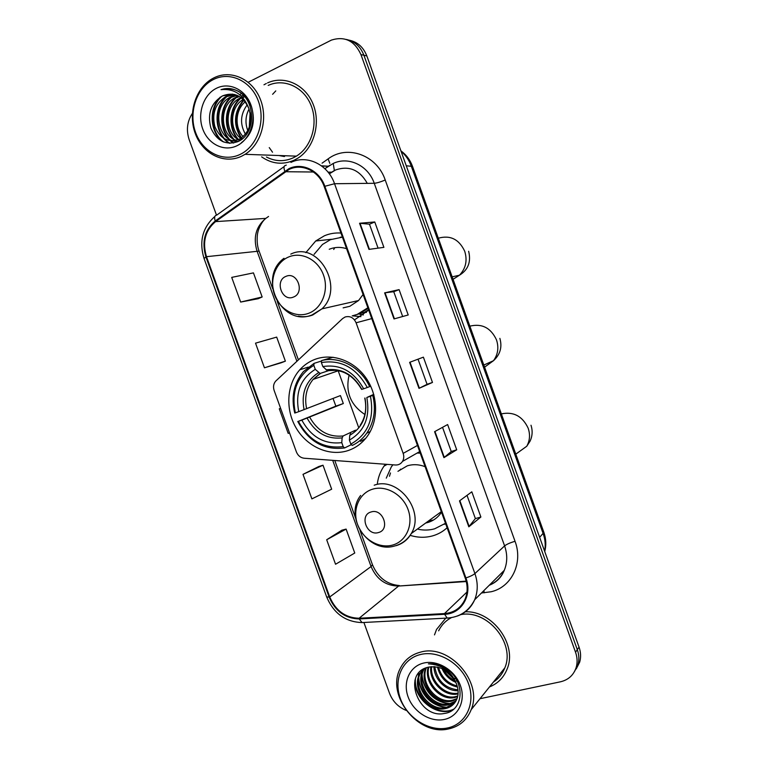<?xml version="1.0" encoding="UTF-8"?>
<svg xmlns="http://www.w3.org/2000/svg" width="768" height="768" viewBox="0 0 768 768"><rect width="100%" height="100%" fill="white"/><g stroke="black" fill="none" stroke-linecap="round" stroke-linejoin="round"><path stroke-width="1.15" d="M345.101 317.002L342.634 318.557L275.674 381.139C273.504 383.75 272.995 386.851 274.138 390.451L296.39 451.91C297.936 455.645 300.499 457.757 304.099 458.227L395.443 464.995C398.467 465.13 400.829 463.93 402.499 461.405C403.92 458.966 404.141 456.288 403.162 453.379L356.093 322.79C353.693 317.635 350.026 315.706 345.101 317.002M385.402 464.256L384 466.138C380.506 471.235 378.298 476.966 377.386 483.35M410.179 535.354C417.782 537.706 425.232 537.888 432.547 535.891C438.048 534.336 442.896 531.61 447.11 527.741M315.014 359.347C309.13 361.574 304.061 365.059 299.789 369.802C286.55 384.576 285.178 409.603 296.275 428.227C307.296 446.909 329.424 456.71 347.971 450.605C355.997 447.907 362.573 442.954 367.68 435.754C378.758 419.962 378.144 395.376 366.029 378C353.971 360.557 332.275 352.838 315.014 359.347M340.954 233.04C335.184 232.656 329.654 233.568 324.374 235.795L315.706 240.989L305.846 252.662M334.771 247.699L333.706 249.485M359.674 314.227L363.389 314.938M354.643 319.757L368.726 310.147M276.48 155.434L289.382 155.894L276.48 155.434M576.211 668.938L579.686 662.122C581.069 657.274 580.848 652.262 579.043 647.098L366.835 55.92C363.379 47.155 357.504 41.914 349.219 40.186M480.01 698.707L560.429 681.811C568.406 679.91 573.667 675.11 576.192 667.411C577.584 662.525 577.363 657.466 575.539 652.243L360.95 54.586L363.907 55.258C360.432 46.435 354.528 41.165 346.195 39.437C354.528 41.165 360.432 46.435 363.907 55.258L577.306 649.651L363.907 55.258L366.835 55.92M574.454 671.606L577.949 664.752C579.331 659.885 579.12 654.854 577.306 649.651C579.12 654.854 579.331 659.885 577.949 664.752L574.454 671.606M266.314 83.501L263.981 84.787L266.314 83.501M261.638 156.864C271.91 163.949 282.691 165.091 293.99 160.282L297.61 158.333C313.728 148.522 321.034 123.773 313.162 104.304C305.482 84.73 284.486 75.082 267.571 82.896C284.486 75.082 305.482 84.73 313.162 104.304C321.034 123.773 313.728 148.522 297.61 158.333L293.99 160.282C282.691 165.091 271.91 163.949 261.638 156.864M445.786 618.154L436.56 629.405L434.496 634.886L436.56 629.405L445.786 618.154M443.923 667.306L445.21 669.024L443.923 667.306M447.446 671.683L452.006 676.09L447.446 671.683M454.771 678.25L456.202 679.258L454.771 678.25M289.2 169.373C302.141 163.008 318.989 171.139 324.211 186.576L465.254 578.122C467.846 585.629 467.76 592.714 464.995 599.395C460.896 608.045 454.061 612.768 444.48 613.584L359.107 618.25C345.514 617.894 335.731 610.8 329.741 596.966L206.486 256.685C202.186 242.102 205.21 230.41 215.558 221.616L289.2 169.373M288.941 168.662L215.222 220.992C204.605 230.006 201.514 241.987 205.93 256.934L329.155 597.12C335.28 611.299 345.312 618.576 359.242 618.941L444.614 614.294C461.462 613.91 472.627 595.258 465.917 577.949L324.845 186.288C319.478 170.477 302.208 162.134 288.941 168.662M284.15 156.499L278.918 155.52M480.883 517.027L475.373 518.582L468.816 526.81L480.883 517.027L471.821 491.827L459.494 500.89L468.816 526.81M442.541 427.334L451.248 451.526L443.933 457.651L456.71 449.798L447.629 424.55L434.582 431.683L443.933 457.651M451.248 451.507L456.71 449.798M368.966 249.379L383.894 247.354L374.765 221.971L359.568 223.258L368.966 249.379M378.077 248.141L369.456 224.179L359.568 223.258M369.466 224.208L374.765 221.971M394.003 318.941L408.211 314.966L399.091 289.632L384.624 292.867L394.003 318.941M402.672 316.512L393.744 291.696L384.624 292.867M393.754 291.706L399.091 289.632M418.022 359.174L427.066 384.317L418.992 388.358L432.48 382.445L423.389 357.158L409.632 362.342L418.992 388.358M427.066 384.307L432.48 382.445M489.475 686.947C497.866 683.539 503.77 677.53 507.158 668.928C517.565 644.573 492.394 610.512 465.331 611.808C492.394 610.512 517.565 644.573 507.158 668.928C503.77 677.53 497.866 683.539 489.475 686.947M360.95 54.586C354.586 40.762 344.755 35.933 331.45 40.08L248.227 82.262M192.365 113.414C187.152 121.373 186.077 130.099 189.158 139.613L216.49 215.136M363.898 622.483L389.491 693.226C392.678 701.366 398.218 707.088 406.109 710.39M341.914 530.189L326.688 539.75L335.549 564.25L354.758 553.018L346.109 529.094L341.75 530.227M281.338 362.736L264.442 367.795L285.379 361.162L276.682 337.104L255.523 343.162L264.442 367.795M240.653 302.064L262.166 296.976L253.45 272.88L231.715 277.392L240.653 302.064L258.182 298.714M318.874 466.483L303.005 474.346L311.894 498.883L331.67 489.187L323.002 465.216L318.71 466.531M279.293 408.816L280.608 408.326L279.293 408.816L288.192 433.402L289.498 432.874M475.382 518.611L467.021 495.36M285.379 361.162L281.174 362.784M262.166 296.976L258.029 298.781M303.005 474.346L323.002 465.216M326.688 539.75L346.109 529.094M279.725 155.549L284.554 156.49M240.058 154.445C257.021 146.592 265.882 121.555 258.422 101.27C251.213 80.861 229.699 70.867 213.062 79.709C196.31 88.253 188.362 112.877 195.6 132.48C202.589 152.198 223.19 162.605 240.058 154.445M241.632 156.211L245.078 154.32C261.168 144.365 268.349 119.069 260.314 99.197C252.48 79.21 231.341 69.456 214.522 77.568L213.418 78.115C195.917 87.053 187.622 112.781 195.178 133.248C202.483 153.84 223.997 164.717 241.632 156.211M266.458 157.018C275.213 161.549 284.102 161.837 293.126 157.882L296.371 156.134C311.568 146.976 318.461 123.706 311.069 105.418C303.859 87.024 284.093 77.99 268.214 85.411M250.387 122.63L250.685 117.466M247.795 130.598C245.021 123.187 245.434 116.006 249.043 109.046M245.434 134.198C239.731 124.118 240.326 114.326 247.2 104.822M243.11 136.618C234.499 127.738 235.094 110.035 245.251 101.798M240.787 138.346C229.219 130.128 229.862 106.963 243.206 99.475M240.144 140.381C224.438 134.89 223.699 104.976 240.374 97.978L241.094 97.651M236.122 140.362C219.869 135.37 218.688 104.592 235.738 97.421L238.925 96.23M239.184 140.957C218.179 145.027 210.019 105.811 231.034 96.854L236.707 95.174M248.784 108.355C242.88 95.731 234.182 91.555 222.682 95.818L222.643 95.837C211.114 102.874 207.178 113.597 210.854 127.978C216.806 140.957 225.763 145.517 237.725 141.686C255.341 134.784 256.483 102.067 239.136 91.834C233.27 88.32 227.232 87.6 221.011 89.654C234.182 88.368 243.446 94.598 248.784 108.355C252.71 121.267 250.032 131.28 240.73 138.374L239.434 139.114C228.394 143.04 220.195 138.854 214.848 126.566C211.709 113.194 215.52 103.094 226.262 96.278L234.422 94.445M242.419 97.142L243.331 96.864M243.936 96.701L244.493 96.576M242.803 97.565L243.878 97.181M241.69 95.712L243.475 95.616M236.899 97.555L239.472 96.547M232.214 96.998L237.264 95.405M227.462 96.422L234.998 94.598M222.643 95.837L232.675 94.109M240.73 138.374L241.91 138.451L240.614 139.181M216.202 88.406C203.328 94.896 197.146 113.837 202.723 128.938C208.109 144.134 223.997 152.083 236.918 145.766C249.926 139.67 256.637 120.49 250.934 104.995C245.424 89.395 228.989 81.686 216.202 88.406M275.779 90.902L272.611 94.301M269.251 147.61L272.534 152.218M221.011 89.654C234.768 86.602 244.934 92.285 251.52 106.714C255.84 122.15 252.47 134.141 241.411 142.704M223.786 142.07C210.566 133.152 208.56 107.923 221.904 96.192M229.987 143.299C215.52 135.283 212.803 108.288 227.088 96.374M227.107 96.355L228.115 95.501M233.741 142.954C220.051 134.41 217.939 108.49 231.782 96.941M231.811 96.922L232.733 96.134M233.99 139.392C223.949 128.371 224.65 107.645 236.41 97.498M236.438 97.478L237.293 96.758M238.474 139.555C228.566 128.573 229.315 108.106 240.979 98.054M241.45 137.914C233.587 124.858 234.394 112.272 243.869 100.157M249.619 126.058L250.33 113.933M222.499 141.523C210.211 132.432 208.214 108.922 220.358 97.037M229.421 143.28C214.934 135.264 212.198 108.24 226.493 96.307L226.819 96.019M233.328 143.04C219.494 134.582 217.277 108.48 231.197 96.874L231.437 96.662M232.877 138.72C223.334 127.459 224.333 107.414 235.834 97.43M235.862 97.411L237.974 95.731M239.674 94.627L241.546 93.638M237.379 138.902C227.962 127.699 228.998 107.875 240.413 97.987L240.47 97.93M241.085 138.154C232.944 124.896 233.76 112.128 243.562 99.83M249.264 127.181L250.109 112.752M349.114 375.149C345.264 391.91 350.525 405.014 364.877 414.48M351.408 444.634L344.602 447.946L343.19 446.611C323.712 448.982 308.794 440.554 298.416 421.315L301.834 420.125C311.174 437.107 324.48 444.614 341.76 442.646L342.144 437.885L343.094 435.965L355.555 430.176M313.834 365.357L314.054 363.37L303.389 371.635C293.827 383.242 290.938 397.046 294.73 413.04L295.354 412.858C291.043 391.478 297.197 375.648 313.834 365.357L315.274 369.341C300.595 378.566 295.094 392.669 298.771 411.648L340.435 395.578L343.315 403.536L301.834 420.125M329.29 370.426L320.102 373.459L315.274 369.341M298.416 421.315L335.856 406.138L333.053 398.448M360.499 441.389L365.606 438.48M352.243 445.43C358.061 442.714 362.899 438.634 366.768 433.181C374.141 422.15 376.138 409.546 372.778 395.386L370.435 396.25C374.592 418.397 368.054 434.342 350.832 444.086L352.243 445.43M373.891 394.925L372.778 395.386M297.782 421.488C308.592 441.677 324.202 450.49 344.602 447.946M314.054 363.37L321.552 360.989M350.832 444.086L349.392 440.102C364.541 431.309 370.349 417.11 366.806 397.517L370.435 396.25M341.76 442.646L343.19 446.611M298.771 411.648L295.354 412.858M366.806 397.517L373.728 394.358M350.688 433.421L349.766 435.331L349.392 440.102M333.082 357.245L321.6 360.566L321.389 362.563C341.021 359.414 356.323 367.738 367.286 387.514L369.629 386.659C360.874 367.229 339.475 355.824 321.6 360.566M369.629 386.659L370.733 386.227M367.286 387.514L363.658 388.79C353.856 371.376 340.243 363.965 322.829 366.557L321.389 362.563M322.829 366.557L327.341 370.656C341.606 368.525 353.04 374.774 361.632 389.414L363.658 388.79M327.341 370.656L328.81 370.387M335.856 406.138L343.315 403.536M293.443 297.062C305.203 292.915 297.322 271.075 285.965 276.365C274.33 280.627 282.125 302.189 293.443 297.062M343.123 307.872L349.795 306.307L358.541 300.538L363.091 294.499M346.598 248.717C340.656 246.797 334.867 246.989 329.232 249.274M357.36 314.323L367.872 307.766M342.442 237.158L330.451 239.664L322.483 244.454L314.074 254.352M358.771 313.968L368.112 308.438M342.403 237.053L340.195 237.264M360.922 316.627L352.214 315.83M378.499 532.541C390.653 529.594 382.819 507.898 371.069 511.978C359.04 515.04 366.787 536.458 378.499 532.541M425.712 523.018L427.728 522.528C433.536 520.79 438.134 517.344 441.504 512.189M425.117 466.685C419.04 464.362 413.098 464.074 407.299 465.83L397.958 471.302M418.426 529.325C423.984 530.448 429.389 530.266 434.65 528.806L445.507 523.296M420.23 453.12L417.13 453.053M419.942 452.333L418.387 452.333M400.608 469.133L399.648 470.314M428.496 520.982L433.056 520.109M392.899 464.813L391.286 466.963L386.275 478.138M445.747 523.958L444.173 524.285M447.254 728.026C465.638 724.541 475.891 703.747 468.528 683.76C461.453 663.715 438.749 650.035 420.682 654.47C402.499 658.618 393.235 679.238 400.368 698.563C407.242 717.946 428.966 731.798 447.254 728.026M448.512 728.938C459.418 726.518 466.973 720.086 471.187 709.651C483.187 681.955 449.222 643.68 420.749 652.08C411.274 654.499 404.419 660.019 400.166 668.64C385.814 695.424 418.282 736.397 448.512 728.938M493.382 682.09C498.662 678.662 502.474 673.93 504.826 667.872C515.578 643.171 487.142 609.178 460.742 614.63M455.866 682.349C449.472 679.67 444.845 675.043 441.974 668.467M455.155 680.87C449.99 678.317 446.074 674.41 443.405 669.139M457.498 687.043C447.005 684.71 440.323 678.048 437.462 667.037M457.21 685.997C447.658 683.482 441.418 677.242 438.47 667.277M458.093 690.73C446.246 691.315 434.083 679.546 433.91 666.605M458.016 689.875C444.922 688.291 437.165 680.544 434.746 666.653M458.083 693.888L457.67 693.974C444.355 697.008 428.563 681.494 430.877 666.73M458.131 693.139C445.133 695.798 429.917 681.168 431.597 666.653M457.642 696.682L454.598 697.565C440.054 701.03 423.418 682.166 428.198 667.229M457.786 696.01L455.366 696.662C441.139 700.032 424.685 681.994 428.842 667.085M456.835 699.178L451.478 701.203C435.706 705.014 418.406 682.886 425.866 667.958M457.066 698.582L452.266 700.291C436.8 704.026 419.645 682.704 426.413 667.747M455.712 701.424L448.32 704.89C432.25 708.768 414.749 685.872 422.765 670.896L423.888 668.851M456.019 700.886L449.117 703.968C433.056 707.837 415.594 684.989 423.6 670.042L424.339 668.621M456.518 683.99C450.576 671.261 441.389 665.616 428.957 667.056C401.059 672.077 418.214 719.203 444.259 713.472C463.44 711.379 465.811 682.358 447.715 669.725C441.552 665.29 435.11 663.331 428.4 663.869C442.214 664.666 451.594 671.376 456.518 683.99C458.525 689.405 458.678 694.349 456.979 698.813C454.685 704.237 450.73 707.51 445.123 708.634C428.957 712.502 411.35 689.434 419.414 674.371L422.659 669.571M454.666 702.95L445.93 707.693C429.782 711.562 412.205 688.541 420.259 673.498L422.822 669.466M423.773 663.034C409.805 666.154 402.605 681.994 408.106 696.883C413.395 711.811 430.147 722.429 444.163 719.482C458.256 716.746 466.032 700.8 460.406 685.526C454.992 670.205 437.664 659.683 423.773 663.034M451.382 617.645C445.709 620.64 441.466 625.027 438.634 630.816M443.885 669.389L454.464 679.622M456.269 680.794L457.392 681.466M453.83 709.066C438.202 717.341 413.722 699.072 415.402 678.768M447.706 707.261C433.43 707.107 419.53 693.341 418.79 678.019M418.742 675.994L419.002 672.672M450.73 703.584C436.598 703.373 422.909 689.837 422.102 674.707M451.901 675.955L448.157 672.24M453.034 709.718C437.683 717.341 414.077 700.08 414.96 680.189M446.035 707.674C430.896 705.139 421.718 695.904 418.493 679.968M418.33 677.29L418.579 673.171M449.05 703.978C434.131 701.453 425.059 692.342 421.834 676.666M453.226 677.702L446.429 670.944M403.162 453.379L417.466 445.44M356.093 322.79L371.779 318.605M544.608 551.155C545.731 545.405 545.27 539.606 543.216 533.76L411.187 165.907C409.037 160.022 405.677 155.184 401.098 151.373M406.272 165.782L412.522 166.397M579.043 647.098L575.539 652.243M400.906 150.845C406.272 154.752 410.141 159.917 412.493 166.33L543.888 532.435L539.645 537.331M544.752 551.549C546.384 545.146 546.096 538.781 543.888 532.435L543.85 532.349M358.56 427.238L338.112 370.589M367.296 183.37C359.587 169.814 349.008 165.36 335.549 169.987L329.347 173.837L331.718 172.176L328.051 172.138M322.061 163.181L328.118 158.89C347.213 144.394 376.906 154.973 385.229 180.019L515.04 541.296C510.182 542.717 506.698 544.253 504.605 545.894L374.246 183.293C368.208 165.427 348.432 156.067 333.197 163.459L324.874 168.691M515.04 541.296C523.334 563.04 511.584 587.155 491.126 591.754L481.488 592.982M489.312 585.197C496.186 582.269 501.178 577.315 504.278 570.336C507.437 562.618 507.552 554.467 504.605 545.894L474.912 573.581C478.08 582.797 478.003 591.514 474.672 599.75C471.13 607.757 465.331 613.19 457.277 616.061M321.811 166.09L328.406 166.214L324.883 168.701M286.262 165.091L285.83 165.37C283.843 165.581 283.488 167.491 284.755 171.101M329.155 597.12L326.659 596.928L204.048 258.48L205.93 256.934M359.242 618.941L362.035 622.579L363.523 622.502M284.15 166.579L216.749 215.098C214.589 215.472 214.08 217.43 215.222 220.992M444.614 614.294L447.178 618.077L448.512 618M465.917 577.949C470.179 576.499 473.174 575.04 474.912 573.581L334.541 183.725L324.845 186.288M290.938 162.403C307.008 154.445 328.032 164.515 334.541 183.725L374.246 183.293C376.867 183.072 380.525 181.978 385.229 180.019M328.118 158.89L329.827 163.373M329.741 165.322L328.406 166.214L321.437 165.811M483.811 590.669L484.339 592.81M329.741 596.966L371.078 566.534C376.637 579.37 385.814 585.869 398.611 586.042L466.282 581.549M359.107 618.25L398.611 586.042L466.186 581.126M444.48 613.584L466.954 592.051M313.469 172.003L285.139 171.725L313.498 172.013M328.061 172.157L331.69 172.186L334.013 170.755M215.558 221.616L265.814 218.381C255.965 226.55 253.027 237.398 256.992 250.915L296.89 361.286M268.55 216.461L265.814 218.381C261.235 221.875 258 230.477 257.933 232.07C257.328 233.232 256.061 243.504 259.094 251.107L259.133 251.213M206.486 256.685L259.094 251.107L272.717 288.787M332.698 460.349L371.078 566.534L372.442 564.71M333.245 163.43L334.262 169.978M419.376 388.186L410.026 362.198M394.416 318.826L385.046 292.79M369.398 249.322L360.019 223.248M444.288 457.402L434.957 431.482M469.152 526.483L459.85 500.63M469.853 326.16C481.939 323.242 490.819 327.811 496.493 339.869C498.97 347.53 497.971 354.47 493.498 360.691L484.57 367.171M309.686 417.197C317.606 431.155 328.742 437.414 343.094 435.965M320.496 373.402L313.094 379.421C306.442 387.658 304.282 397.43 306.634 408.758M349.766 435.331C362.842 427.498 367.92 415.066 364.992 398.035M307.123 418.176C315.398 432.893 327.072 439.459 342.144 437.885M318.576 372.634C305.866 380.794 301.027 393.158 304.061 409.718M361.862 389.357C353.222 374.314 341.309 367.814 326.122 369.869M336.24 370.291L328.022 370.646M438.298 238.214C450.25 234.883 459.062 239.232 464.726 251.27C467.558 260.544 465.792 268.522 459.446 275.222L453.043 279.322M308.928 313.181C322.109 308.15 329.078 290.208 323.491 275.021C318.096 259.747 301.613 251.347 288.634 256.982C275.578 262.397 269.136 280.147 274.598 294.95C279.869 309.83 295.824 318.432 308.928 313.181M298.406 316.195C303.331 317.165 308.112 316.762 312.758 314.976L321.936 308.861C345.216 287.558 318.278 240.499 290.774 254.112M352.867 315.686L364.474 312.317L368.611 309.811M501.341 413.885C513.562 411.389 522.509 416.17 528.182 428.237C530.333 434.659 529.853 440.659 526.752 446.256L515.789 454.147M392.65 545.05C406.262 541.363 413.654 524.707 408.096 509.606C402.749 494.448 385.901 484.925 372.49 489.216C358.992 493.286 352.147 509.798 357.581 524.525C362.813 539.299 379.114 548.957 392.65 545.05M396.048 545.683C402.682 543.734 407.77 539.674 411.302 533.51C425.318 511.152 398.218 476.179 374.208 485.203M444.576 523.997L445.565 523.44M387.139 464.381L384 466.138M308.189 367.114L299.789 369.802M331.382 239.29L315.706 240.989M402.499 461.405L419.683 451.594M579.686 662.122L576.192 667.411M489.245 585.274C496.454 582.355 501.466 577.373 504.278 570.336L474.672 599.75C468.941 611.098 459.782 617.203 447.178 618.077L362.035 622.579C345.504 621.974 333.725 613.459 326.698 597.034M214.867 216.451C202.55 227.462 198.941 241.44 204.019 258.384M277.267 301.373L298.406 359.875M301.392 368.112L301.766 369.168M334.781 460.502L355.546 517.958M360.077 530.496L372.499 564.845C378.01 577.594 386.976 584.486 399.389 585.542M296.371 156.134L245.078 154.32M241.565 98.093L240.413 97.958M236.947 97.536L235.776 97.402M232.262 96.97L231.072 96.835M227.51 96.403L226.31 96.259M483.811 365.059L493.498 360.691C500.246 354.49 502.368 347.04 499.862 338.362M338.525 370.675L313.094 379.421L320.102 373.459M370.282 431.491L366.768 433.181M360.221 425.165C365.366 417.571 366.883 408.547 364.771 398.083M452.16 276.845L459.446 275.222C468.173 269.866 471.235 261.888 468.643 251.28M358.541 300.538L321.936 308.861L311.904 315.005C281.597 327.322 257.126 277.574 284.016 258.288M364.406 312.346L366.403 312.461M441.312 511.642L411.302 533.51C407.28 539.962 401.683 544.138 394.493 546.038C368.467 553.968 343.651 516.998 360.643 495.456M531.005 425.232C532.762 430.752 532.445 436.061 530.054 441.178L526.752 446.256M390.48 472.954L389.472 476.275M504.826 667.872L471.187 709.651M423.6 670.042L422.765 670.896M420.259 673.498L419.414 674.371"/></g></svg>
